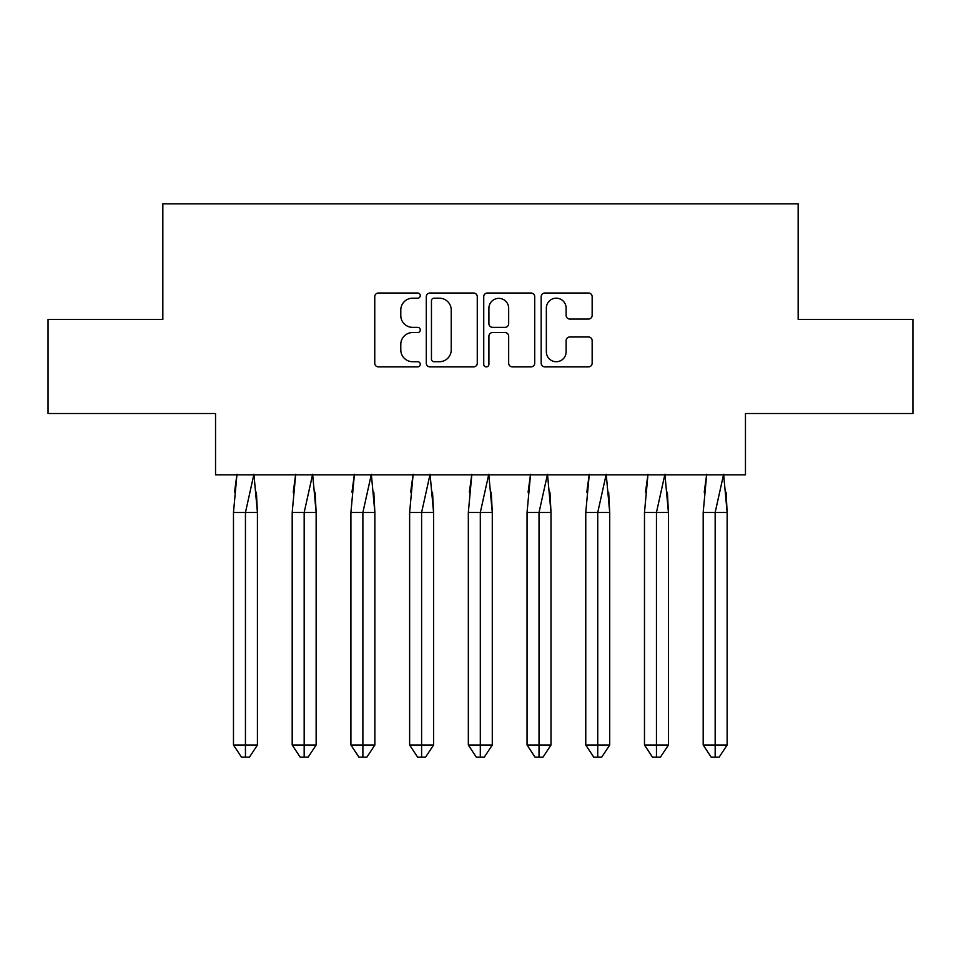 <?xml version="1.0" encoding="UTF-8"?>
<svg xmlns="http://www.w3.org/2000/svg" width="961" height="961" viewBox="0 0 961 961"><rect width="100%" height="100%" fill="white"/><g stroke="black" fill="none" stroke-linecap="round" stroke-linejoin="round"><path stroke-width="1.44" d="M420.281 295.592A2.583 2.583 0 0 0 417.699 293.009L378.442 293.009A3.7 3.7 0 0 0 374.754 296.697L374.754 363.198A3.7 3.7 0 0 0 378.442 366.898L417.699 366.898A2.583 2.583 0 0 0 420.281 364.303A2.583 2.583 0 0 0 417.699 361.72L412.617 361.72A11.82 11.82 0 0 1 400.797 349.9L400.797 344.362A11.82 11.82 0 0 1 412.617 332.542L417.699 332.542A2.583 2.583 0 0 0 420.281 329.947A2.583 2.583 0 0 0 417.699 327.365L412.617 327.365A11.82 11.82 0 0 1 400.797 315.544L400.797 310.007A11.82 11.82 0 0 1 412.617 298.186L417.699 298.186A2.583 2.583 0 0 0 420.281 295.592M48.05 319.412L48.05 413.506L215.54 413.506L215.54 474.854L745.46 474.854L745.46 413.506L912.95 413.506L912.95 319.412L798.159 319.412L798.159 203.864L162.841 203.864L162.841 319.412L48.05 319.412M588.468 319.052A3.7 3.7 0 0 0 592.156 315.364L592.156 296.697A3.7 3.7 0 0 0 588.468 293.009L544.875 293.009A3.7 3.7 0 0 0 541.175 296.697L541.175 363.198A3.7 3.7 0 0 0 544.875 366.898L588.468 366.898A3.7 3.7 0 0 0 592.156 363.198L592.156 340.662A3.7 3.7 0 0 0 588.468 336.975L569.813 336.975A3.7 3.7 0 0 0 566.113 340.662L566.113 351.846A9.886 9.886 0 0 1 556.239 361.72A9.886 9.886 0 0 1 546.353 351.846L546.353 308.061A9.886 9.886 0 0 1 556.239 298.186A9.886 9.886 0 0 1 566.113 308.061L566.113 315.364A3.7 3.7 0 0 0 569.813 319.052L588.468 319.052M477.269 296.697A3.7 3.7 0 0 0 473.569 293.009L429.975 293.009A3.7 3.7 0 0 0 426.288 296.697L426.288 363.198A3.7 3.7 0 0 0 429.975 366.898L473.569 366.898A3.7 3.7 0 0 0 477.269 363.198L477.269 296.697M487.431 293.009L531.025 293.009A3.7 3.7 0 0 1 534.712 296.697L534.712 363.198A3.7 3.7 0 0 1 531.025 366.898L512.369 366.898A3.7 3.7 0 0 1 508.669 363.198L508.669 336.23A3.7 3.7 0 0 0 504.969 332.542L492.597 332.542A3.7 3.7 0 0 0 488.909 336.23L488.909 364.303A2.583 2.583 0 0 1 486.314 366.898A2.583 2.583 0 0 1 483.731 364.303L483.731 296.697A3.7 3.7 0 0 1 487.431 293.009M434.048 298.186A2.583 2.583 0 0 0 431.453 300.769L431.453 359.138A2.583 2.583 0 0 0 434.048 361.72L439.405 361.72A11.82 11.82 0 0 0 451.226 349.9L451.226 310.007A11.82 11.82 0 0 0 439.405 298.186L434.048 298.186M508.669 308.253A9.886 9.886 0 0 0 498.783 298.366A9.886 9.886 0 0 0 488.909 308.253L488.909 323.677A3.7 3.7 0 0 0 492.597 327.365L504.969 327.365A3.7 3.7 0 0 0 508.669 323.677L508.669 308.253M236.983 474.29L233.475 512.489L233.475 745.027L233.475 512.489L240.67 512.489M256.395 492.2L257.428 512.489L257.428 745.027L257.428 512.489L245.451 512.489L245.451 757.136L249.452 757.136L257.428 745.027L249.452 757.136L244.659 757.136M234.52 492.2L236.886 474.854M257.428 512.489L253.92 474.29L245.451 512.489L233.475 512.489M245.451 757.136L241.463 757.136L233.475 745.027L257.428 745.027M295.7 474.29L292.192 512.489L292.192 745.027L292.192 512.489L299.376 512.489M315.1 492.2L316.145 512.489L316.145 745.027L316.145 512.489L304.169 512.489L304.169 757.136L308.157 757.136L316.145 745.027L308.157 757.136L303.376 757.136M293.237 492.2L295.604 474.854M354.417 474.29L350.909 512.489L350.909 745.027L350.909 512.489L358.093 512.489M373.817 492.2L374.862 512.489L374.862 745.027L374.862 512.489L362.886 512.489L362.886 757.136L366.874 757.136L374.862 745.027L366.874 757.136L362.081 757.136M351.954 492.2L354.321 474.854M413.134 474.29L409.626 512.489L409.626 745.027L409.626 512.489L416.81 512.489M432.534 492.2L433.579 512.489L433.579 745.027L433.579 512.489L421.603 512.489L421.603 757.136L425.591 757.136L433.579 745.027L425.591 757.136L420.798 757.136M410.659 492.2L413.026 474.854M471.839 474.29L468.331 512.489L468.331 745.027L468.331 512.489L475.527 512.489M491.239 492.2L492.284 512.489L492.284 745.027L492.284 512.489L480.308 512.489L480.308 757.136L484.308 757.136L492.284 745.027L484.308 757.136L479.515 757.136M469.376 492.2L471.743 474.854M530.556 474.29L527.048 512.489L527.048 745.027L527.048 512.489L534.232 512.489M549.956 492.2L551.001 512.489L551.001 745.027L551.001 512.489L539.025 512.489L539.025 757.136L543.013 757.136L551.001 745.027L543.013 757.136L538.232 757.136M528.094 492.2L530.46 474.854M316.145 512.489L312.637 474.29L304.169 512.489L292.192 512.489M304.169 757.136L300.18 757.136L292.192 745.027L316.145 745.027M374.862 512.489L371.354 474.29L362.886 512.489L350.909 512.489M362.886 757.136L358.897 757.136L350.909 745.027L374.862 745.027M433.579 512.489L430.072 474.29L421.603 512.489L409.626 512.489M421.603 757.136L417.603 757.136L409.626 745.027L433.579 745.027M492.284 512.489L488.777 474.29L480.308 512.489L468.331 512.489M480.308 757.136L476.32 757.136L468.331 745.027L492.284 745.027M551.001 512.489L547.494 474.29L539.025 512.489L527.048 512.489M539.025 757.136L535.037 757.136L527.048 745.027L551.001 745.027M589.273 474.29L585.766 512.489L585.766 745.027L585.766 512.489L592.949 512.489M608.673 492.2L609.718 512.489L609.718 745.027L609.718 512.489L597.742 512.489L597.742 757.136L601.73 757.136L609.718 745.027L601.73 757.136L596.937 757.136M586.811 492.2L589.165 474.854M609.718 512.489L606.211 474.29L597.742 512.489L585.766 512.489M597.742 757.136L593.742 757.136L585.766 745.027L609.718 745.027M647.99 474.29L644.483 512.489L644.483 745.027L644.483 512.489L651.666 512.489M667.39 492.2L668.424 512.489L668.424 745.027L668.424 512.489L656.459 512.489L656.459 757.136L660.447 757.136L668.424 745.027L660.447 757.136L655.654 757.136M645.516 492.2L647.882 474.854M668.424 512.489L664.916 474.29L656.459 512.489L644.483 512.489M656.459 757.136L652.459 757.136L644.483 745.027L668.424 745.027M706.695 474.29L703.188 512.489L703.188 745.027L703.188 512.489L710.371 512.489M726.096 492.2L727.141 512.489L727.141 745.027L727.141 512.489L715.164 512.489L715.164 757.136L719.164 757.136L727.141 745.027L719.164 757.136L714.371 757.136M704.233 492.2L706.599 474.854M727.141 512.489L723.633 474.29L715.164 512.489L703.188 512.489M715.164 757.136L711.176 757.136L703.188 745.027L727.141 745.027"/></g></svg>
